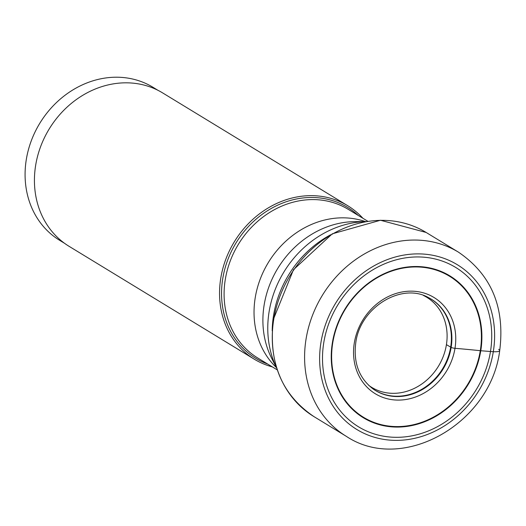 <?xml version="1.0" encoding="UTF-8"?>
<svg xmlns="http://www.w3.org/2000/svg" width="526" height="526" viewBox="0 0 526 526"><rect width="100%" height="100%" fill="white"/><g stroke="black" fill="none" stroke-linecap="round" stroke-linejoin="round"><path stroke-width="0.79" d="M323.766 342.689A93.326 81.149 -58.6 0 1 421.707 257.05A93.326 81.149 -58.6 0 1 490.469 351.565A93.326 81.149 -58.6 0 1 392.527 437.211A93.326 81.149 -58.6 0 1 323.766 342.689M332.748 342.84A82.602 71.819 121.4 0 0 393.606 426.494A82.602 71.819 121.4 0 0 480.291 350.697A82.602 71.819 121.4 0 0 419.432 267.037A82.602 71.819 121.4 0 0 332.748 342.84M332.366 342.847A83.082 72.24 121.4 0 0 393.579 426.987A83.082 72.24 121.4 0 0 480.771 350.743A83.082 72.24 121.4 0 0 419.557 266.603A83.082 72.24 121.4 0 0 332.366 342.847M64.58 243.321L59.701 240.349A89.624 77.927 -58.6 0 1 26.3 159.556A89.624 77.927 -58.6 0 1 152.987 87.283L157.866 90.255M254.255 359.179L69.136 246.359A89.847 78.118 -58.6 0 1 35.65 165.361A89.847 78.118 -58.6 0 1 162.652 92.918L347.771 205.745A89.847 78.118 121.4 0 0 220.769 278.188A89.847 78.118 121.4 0 0 254.255 359.179A89.847 78.118 121.4 0 0 272.337 366.885M362.907 218.283A89.847 78.118 121.4 0 0 347.771 205.745M446.798 344.872A1001.872 209.92 9.2 0 0 450.67 347.101L451.157 347.377A3.228 0.677 9.2 0 0 454.997 348.311A282.981 59.293 -170.8 0 1 480.297 350.697A8.324 1.742 9.2 0 0 480.771 350.743L493.303 351.716A11.322 2.374 9.2 0 0 498.635 349.349M320.939 342.544A96.495 83.904 121.4 0 0 392.034 440.269A96.495 83.904 121.4 0 0 493.303 351.716A96.495 83.904 121.4 0 0 422.207 253.992A96.495 83.904 121.4 0 0 320.939 342.544M458.455 252.158A107.817 93.746 121.4 0 0 306.053 339.092A107.817 93.746 121.4 0 0 346.233 436.284C402.581 473.979 490.837 423.417 499.7 350.618C505.151 307.427 491.402 274.611 458.455 252.158L426.139 232.459A107.817 93.746 -58.6 0 0 273.737 319.4A107.817 93.746 -58.6 0 0 313.917 416.585L346.233 436.284M372.855 388.793A53.494 46.512 121.4 0 0 450.67 347.101A53.494 46.512 121.4 0 0 428.44 297.578M451.157 347.377A53.534 46.544 -58.6 0 1 373.065 388.944C359.002 378.115 353.248 362.677 355.793 342.617C360.172 307.263 401.857 282.054 428.677 297.703A53.534 46.544 -58.6 0 1 451.157 347.377M454.997 348.311A56.374 49.017 -58.6 0 1 395.841 400.036A56.374 49.017 -58.6 0 1 354.307 342.945A56.374 49.017 -58.6 0 1 413.462 291.213A56.374 49.017 -58.6 0 1 454.997 348.311M358.252 215.443A88.342 76.816 121.4 0 0 277.491 205.258A88.342 76.816 121.4 0 0 222.748 278.649A88.342 76.816 121.4 0 0 222.735 278.727A88.342 76.816 121.4 0 0 267.681 364.051M277.294 369.909L257.714 357.976A87.014 75.659 -58.6 0 1 225.266 279.615A87.014 75.659 -58.6 0 1 225.279 279.536A87.014 75.659 -58.6 0 1 348.284 209.368L367.865 221.301M365.406 221.584A87.014 75.659 121.4 0 0 255.215 297.775A87.014 75.659 121.4 0 0 255.202 297.854A87.014 75.659 121.4 0 0 276.42 367.595M276.755 368.259L271.758 358.469A90.873 79.012 -58.6 0 1 264.111 305.205A90.873 79.012 -58.6 0 1 264.124 305.119A90.873 79.012 -58.6 0 1 355.162 221.624L366.149 221.577M366.083 221.591A98.178 85.363 121.4 0 0 269.095 311.78A98.178 85.363 121.4 0 0 276.735 368.193M272.205 330.821A100.104 87.04 -58.6 0 1 273.553 315.455A100.104 87.04 -58.6 0 1 330.795 234.695M423.345 295.428A52.778 45.893 -58.6 0 1 446.39 344.846A52.778 45.893 -58.6 0 1 368.601 385.249M313.917 416.585C281.601 394.697 268.122 362.204 273.487 319.098L293.469 269.72L332.294 233.82L380.462 220.256L426.139 232.459"/></g></svg>
